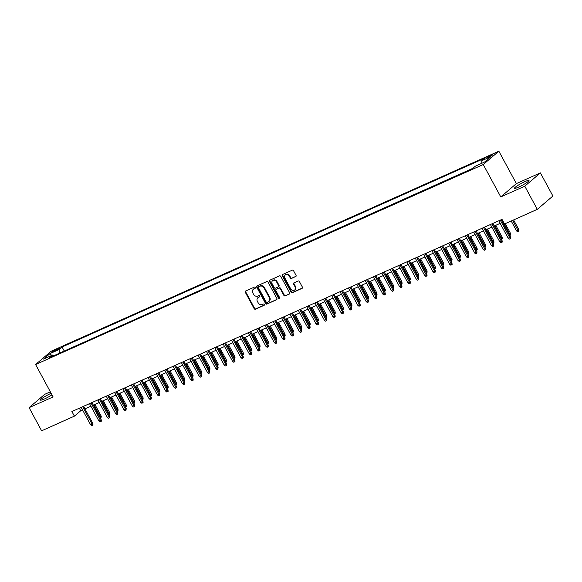 <?xml version="1.0" encoding="UTF-8"?>
<svg xmlns="http://www.w3.org/2000/svg" width="582" height="582" viewBox="0 0 582 582"><rect width="100%" height="100%" fill="white"/><g stroke="black" fill="none" stroke-linecap="round" stroke-linejoin="round"><path stroke-width="0.87" d="M255.258 287.501A0.728 0.618 -130.5 0 0 254.341 287.122L245.626 291.015A1.04 0.888 -130.5 0 0 245.298 292.288L254.145 308.642A1.04 0.888 -130.5 0 0 255.454 309.188L264.163 305.295A0.728 0.618 -130.5 0 0 263.479 304.022L262.351 304.524A3.332 2.845 -130.5 0 1 258.153 302.793L257.419 301.425A3.332 2.845 -130.5 0 1 257.877 297.722A3.332 2.845 -130.5 0 1 258.466 297.344L259.594 296.842A0.728 0.618 -130.5 0 0 258.91 295.569L257.782 296.078A3.332 2.845 -130.5 0 1 253.585 294.339L252.85 292.979A3.332 2.845 -130.5 0 1 253.308 289.269A3.332 2.845 -130.5 0 1 253.898 288.898L255.025 288.396A0.728 0.618 -130.5 0 0 255.258 287.501M525.015 181.577A8.279 1.055 -28.4 0 0 517.689 185.527A8.279 1.055 -28.4 0 0 514.444 188.321A8.279 1.055 -28.4 0 0 518.438 187.193A8.279 1.055 -28.4 0 0 525.764 183.243A8.279 1.055 -28.4 0 0 529.009 180.449A8.279 1.055 -28.4 0 0 525.015 181.577M51.143 393.294A8.279 1.055 -28.4 0 0 51.049 393.337A8.279 1.055 -28.4 0 0 43.723 397.28A8.279 1.055 -28.4 0 0 40.478 400.081A8.279 1.055 -28.4 0 0 44.472 398.954A8.279 1.055 -28.4 0 0 52.002 394.872M491.121 155.088A3.397 0.429 -28.4 0 0 488.116 156.704A3.397 0.429 -28.4 0 0 486.785 157.853A3.397 0.429 -28.4 0 0 488.422 157.387A3.397 0.429 -28.4 0 0 491.426 155.772A3.397 0.429 -28.4 0 0 492.758 154.623A3.397 0.429 -28.4 0 0 491.121 155.088M295.7 276.596A1.04 0.888 -130.5 0 0 296.027 275.322L293.546 270.732A1.04 0.888 -130.5 0 0 292.229 270.193L282.561 274.515A1.04 0.888 -130.5 0 0 282.234 275.788L291.073 292.142A1.04 0.888 -130.5 0 0 292.39 292.688L302.058 288.366A1.04 0.888 -130.5 0 0 302.385 287.086L299.388 281.55A1.04 0.888 -130.5 0 0 298.079 281.004L293.939 282.852A1.04 0.888 -130.5 0 0 293.612 284.125L295.096 286.875A2.786 2.379 -130.5 0 1 294.718 289.974A2.786 2.379 -130.5 0 1 290.709 288.839L284.889 278.065A2.786 2.379 -130.5 0 1 285.275 274.973A2.786 2.379 -130.5 0 1 289.276 276.108L290.243 277.905A1.04 0.888 -130.5 0 0 291.56 278.443L296.027 276.319M500.775 196.927L524.782 186.196L537.295 209.338L552.9 196.025L540.387 172.876L516.372 183.606L498.854 151.204L483.249 164.524L500.775 196.927L516.372 183.606M50.35 391.81L44.705 394.334L29.1 407.655L53.115 396.924L35.589 364.521L483.249 164.524M29.1 407.655L41.613 430.796L74.394 416.152L80.723 410.754L82.557 409.932M537.295 209.338L504.514 223.99L502.011 219.356L71.892 411.525L74.394 416.152M268.047 282.125A1.04 0.888 -130.5 0 0 266.738 281.579L257.062 285.9A1.04 0.888 -130.5 0 0 256.735 287.181L265.581 303.535A1.04 0.888 -130.5 0 0 266.891 304.08L276.566 299.752A1.04 0.888 -130.5 0 0 276.894 298.479L268.047 282.125M269.808 280.204L279.484 275.883A1.04 0.888 -130.5 0 1 280.793 276.428L289.64 292.782A1.04 0.888 -130.5 0 1 289.312 294.063L285.173 295.911A1.04 0.888 -130.5 0 1 283.863 295.365L280.277 288.73A1.04 0.888 -130.5 0 0 278.96 288.192L276.217 289.421A1.04 0.888 -130.5 0 0 275.89 290.694L279.622 297.598A0.728 0.618 -130.5 0 1 278.472 298.115L269.481 281.484A1.04 0.888 -130.5 0 1 269.808 280.204M53.246 351.797L55.079 350.975A3.288 0.422 -28.4 0 0 57.996 349.404A3.288 0.422 -28.4 0 0 59.284 348.298A3.288 0.422 -28.4 0 0 57.698 348.742L55.857 349.564A3.288 0.422 -28.4 0 0 52.947 351.135A3.288 0.422 -28.4 0 0 51.66 352.248A3.288 0.422 -28.4 0 0 53.246 351.797M498.854 151.204L51.194 351.201L35.589 364.521M481.889 163.258L481.729 160.719L484.682 158.202L62.078 347.01L59.124 349.527L59.349 353.238M481.729 160.719L490.917 156.616L484.508 162.087L475.319 166.197L472.366 168.715L49.761 357.523L52.715 355.005L43.526 359.109L49.936 353.638L59.124 349.527M472.817 168.329L63.729 351.281M524.782 186.196L540.387 172.876M84.957 408.862L90.908 406.2M93.309 405.13L99.26 402.468M101.661 401.398L107.612 398.735M110.013 397.666L115.964 395.003M118.364 393.934L124.315 391.271M126.716 390.202L132.674 387.539M135.068 386.47L141.026 383.814M143.419 382.738L149.378 380.082M151.771 379.006L157.729 376.35M160.123 375.281L166.081 372.618M168.474 371.549L174.433 368.886M176.826 367.817L182.784 365.154M185.178 364.085L191.136 361.422M193.53 360.353L199.488 357.69M201.881 356.62L207.839 353.958M210.233 352.888L216.191 350.226M218.585 349.156L224.543 346.501M226.936 345.424L232.895 342.769M235.288 341.692L241.246 339.037M243.64 337.967L249.598 335.305M251.991 334.235L257.95 331.573M260.343 330.503L266.301 327.841M268.695 326.771L274.653 324.109M277.047 323.039L283.005 320.376M285.398 319.307L291.356 316.644M293.75 315.575L299.708 312.912M302.102 311.843L308.06 309.188M310.461 308.111L316.412 305.455M318.812 304.379L324.763 301.723M327.164 300.654L333.115 297.991M335.516 296.922L341.467 294.259M343.867 293.19L349.818 290.527M352.219 289.458L358.17 286.795M360.571 285.726L366.522 283.063M368.923 281.994L374.873 279.331M377.274 278.261L383.225 275.599M385.626 274.529L391.577 271.867M393.978 270.797L399.929 268.142M402.329 267.065L408.28 264.41M410.681 263.333L416.632 260.678M419.033 259.608L424.984 256.946M427.384 255.876L433.335 253.214M435.736 252.144L441.687 249.482M444.088 248.412L450.039 245.75M452.44 244.68L458.398 242.017M460.791 240.948L466.749 238.285M469.143 237.216L475.101 234.553M477.495 233.484L483.453 230.828M485.846 229.752L491.805 227.096M494.198 226.02L500.156 223.364M502.55 222.295L503.394 221.917M79.341 408.2L80.723 410.754M64.18 350.902L62.078 347.01M53.85 355.697L52.715 355.005M51.74 355.435L49.936 353.638M255.309 288.097L254.319 288.534A3.332 2.845 -130.5 0 0 253.73 288.912L253.308 289.269M257.877 297.722L258.299 297.358A3.332 2.845 -130.5 0 1 258.888 296.987L259.878 296.544M245.691 290.985A1.04 0.888 -130.5 0 0 245.72 291.924L254.567 308.285A1.04 0.888 -130.5 0 0 255.876 308.824L264.446 304.997M257.128 285.878A1.04 0.888 -130.5 0 0 257.157 286.817L266.003 303.171A1.04 0.888 -130.5 0 0 267.313 303.717L276.923 299.424M258.655 286.773A0.728 0.618 -130.5 0 0 258.423 287.668L266.185 302.022A0.728 0.618 -130.5 0 0 267.102 302.4L268.295 301.869A3.332 2.845 -130.5 0 0 268.884 301.498A3.332 2.845 -130.5 0 0 269.342 297.788L264.039 287.974A3.332 2.845 -130.5 0 0 259.841 286.242L259.077 286.409A0.728 0.618 -130.5 0 0 258.845 286.606M268.884 301.498L269.306 301.141A3.332 2.845 -130.5 0 0 269.764 297.431L269.342 297.788M259.077 286.409L260.263 285.878A3.332 2.845 -130.5 0 1 264.461 287.617L269.764 297.431M289.669 293.728L285.173 295.911M276.312 289.341A1.04 0.888 -130.5 0 1 276.639 289.058L279.382 287.828A1.04 0.888 -130.5 0 1 280.699 288.374L284.285 295.009A1.04 0.888 -130.5 0 0 285.595 295.547M269.873 280.182A1.04 0.888 -130.5 0 0 269.903 281.121L278.894 297.751A0.728 0.618 -130.5 0 0 279.68 298.173M276.552 281.848A2.786 2.379 -130.5 0 0 272.551 280.713A2.786 2.379 -130.5 0 0 272.165 283.812L274.217 287.603A1.04 0.888 -130.5 0 0 275.526 288.148L278.276 286.919A1.04 0.888 -130.5 0 0 278.603 285.646L276.552 281.848L276.974 281.492A2.786 2.379 -130.5 0 0 272.973 280.349L272.551 280.713M278.698 286.562A1.04 0.888 -130.5 0 0 279.025 285.282L278.603 285.646M276.974 281.492L279.025 285.282M285.275 274.973L285.697 274.609A2.786 2.379 -130.5 0 1 289.698 275.752L290.665 277.541A1.04 0.888 -130.5 0 0 291.982 278.087L296.056 276.261M294.718 289.974L295.132 289.618A2.786 2.379 -130.5 0 0 295.518 286.519L295.096 286.875M294.005 282.823A1.04 0.888 -130.5 0 0 294.034 283.769L295.518 286.519M282.619 274.486A1.04 0.888 -130.5 0 0 282.656 275.424L291.495 291.786A1.04 0.888 -130.5 0 0 292.811 292.324L302.422 288.032M99.828 417.185L101.268 416.232L94.881 404.425M101.268 416.232L100.992 418.087L93.993 404.825M100.992 418.087L100.446 418.327M82.68 406.702L92.072 424.074L92.836 423.427L92.982 424.925L92.56 425.282L92.072 424.074L90.574 424.751L81.174 407.378M92.836 423.427L83.575 406.301M92.56 425.282L91.723 425.66L90.574 424.751M108.179 413.453L109.62 412.5L103.232 400.692M109.62 412.5L109.343 414.355L102.345 401.093M109.343 414.355L108.798 414.602M116.531 409.721L117.971 408.768L111.591 396.96M117.971 408.768L118.117 410.266L117.695 410.623L110.696 397.361M117.695 410.623L117.149 410.87M124.883 405.989L126.323 405.036L119.943 393.228M126.323 405.036L126.469 406.534L126.047 406.891L119.048 393.628M126.047 406.891L125.501 407.138M133.234 402.257L134.675 401.304L128.295 389.496M134.675 401.304L134.82 402.802L134.398 403.159L127.4 389.896M134.398 403.159L133.853 403.406M91.032 402.97L100.424 420.342L101.188 419.695L101.333 421.193L100.912 421.557L100.424 420.342L98.925 421.019L89.526 403.646M101.188 419.695L91.927 402.577M100.912 421.557L100.075 421.928L98.925 421.019M99.384 399.237L108.776 416.61L109.54 415.963L109.685 417.461L109.263 417.825L108.776 416.61L107.277 417.287L97.878 399.914M109.54 415.963L100.279 398.845M109.263 417.825L108.427 418.196L107.277 417.287M107.735 395.513L117.128 412.885L117.891 412.238L117.615 414.093L117.128 412.885L115.629 413.555L106.23 396.182M117.891 412.238L108.63 395.113M117.615 414.093L116.778 414.464L115.629 413.555M116.087 391.781L125.479 409.153L126.243 408.506L125.967 410.361L125.479 409.153L123.981 409.823L114.589 392.45M126.243 408.506L116.982 391.38M125.967 410.361L125.13 410.732L123.981 409.823M141.586 398.524L143.026 397.571L136.646 385.771M143.026 397.571L143.172 399.07L142.75 399.427L135.751 386.164M142.75 399.427L142.204 399.674M124.439 388.048L133.831 405.421L134.595 404.774L134.318 406.629L133.831 405.421L132.332 406.091L122.94 388.718M134.595 404.774L125.334 387.648M134.318 406.629L133.482 407L132.332 406.091M149.938 394.792L151.378 393.839L144.998 382.039M151.378 393.839L151.524 395.338L151.102 395.695L144.103 382.432M151.102 395.695L150.556 395.942M132.791 384.316L142.183 401.689L142.946 401.042L143.092 402.54L142.67 402.897L142.183 401.689L140.684 402.358L131.292 384.986M142.946 401.042L133.685 383.916M142.67 402.897L141.833 403.268L140.684 402.358M158.289 391.06L159.73 390.107L153.35 378.307M159.73 390.107L159.875 391.606L159.453 391.97L152.455 378.707M159.453 391.97L158.908 392.21M141.142 380.584L150.534 397.957L151.298 397.31L151.444 398.808L151.022 399.165L150.534 397.957L149.036 398.626L139.644 381.254M151.298 397.31L142.037 380.184M151.022 399.165L150.185 399.536L149.036 398.626M166.641 387.328L168.082 386.375L161.701 374.575M168.082 386.375L168.227 387.874L167.805 388.238L160.807 374.975M167.805 388.238L167.26 388.478M149.494 376.852L158.886 394.225L159.65 393.578L159.795 395.076L159.373 395.433L158.886 394.225L157.387 394.894L147.995 377.522M159.65 393.578L150.389 376.452M159.373 395.433L158.537 395.811L157.387 394.894M174.993 383.596L176.433 382.643L170.053 370.843M176.433 382.643L176.579 384.142L176.157 384.506L169.158 371.243M176.157 384.506L175.611 384.746M157.846 373.12L167.238 390.493L168.002 389.845L168.147 391.344L167.725 391.701L167.238 390.493L165.739 391.162L156.347 373.789M168.002 389.845L158.74 372.72M167.725 391.701L166.889 392.079L165.739 391.162M183.345 379.871L184.785 378.918L178.405 367.111M184.785 378.918L184.509 380.774L177.51 367.511M184.509 380.774L183.963 381.014M166.197 369.388L175.597 386.761L176.353 386.113L176.499 387.612L176.077 387.968L175.597 386.761L174.091 387.437L164.699 370.065M176.353 386.113L167.092 368.988M176.077 387.968L175.24 388.347L174.091 387.437M191.696 376.139L193.137 375.186L186.757 363.379M193.137 375.186L192.86 377.041L185.862 363.779M192.86 377.041L192.315 377.282M174.549 365.656L183.948 383.029L184.705 382.381L184.85 383.88L184.429 384.244L183.948 383.029L182.442 383.705L173.05 366.333M184.705 382.381L175.444 365.256M184.429 384.244L183.592 384.615L182.442 383.705M200.048 372.407L201.488 371.454L195.108 359.647M201.488 371.454L201.634 372.953L201.212 373.309L194.213 360.047M201.212 373.309L200.666 373.557M182.901 361.924L192.3 379.297L193.057 378.649L193.202 380.148L192.78 380.512L192.3 379.297L190.794 379.973L181.402 362.601M193.057 378.649L183.796 361.531M192.78 380.512L191.944 380.883L190.794 379.973M191.252 358.199L200.652 375.572L201.408 374.917L201.554 376.416L201.132 376.78L200.652 375.572L199.146 376.241L189.754 358.868M201.408 374.917L192.147 357.799M201.132 376.78L200.295 377.151L199.146 376.241M199.604 354.467L209.003 371.84L209.76 371.192L209.484 373.047L209.003 371.84L207.498 372.509L198.106 355.136M209.76 371.192L200.499 354.067M209.484 373.047L208.654 373.418L207.498 372.509M208.4 368.675L209.84 367.722L203.46 355.915M209.84 367.722L209.986 369.221L209.564 369.577L202.565 356.315M209.564 369.577L209.018 369.825M216.751 364.943L218.192 363.99L211.812 352.183M218.192 363.99L217.923 365.845L210.917 352.583M217.923 365.845L217.37 366.093M225.103 361.211L226.543 360.258L220.163 348.451M226.543 360.258L226.274 362.113L219.268 348.851M226.274 362.113L225.721 362.36M207.956 350.735L217.355 368.108L218.112 367.46L217.835 369.315L217.355 368.108L215.849 368.777L206.457 351.404M218.112 367.46L208.851 350.335M217.835 369.315L217.006 369.686L215.849 368.777M233.455 357.479L234.895 356.526L228.515 344.726M234.895 356.526L235.048 358.025L234.626 358.381L227.62 345.119M234.626 358.381L234.073 358.628M216.308 347.003L225.707 364.376L226.463 363.728L226.609 365.227L226.187 365.583L225.707 364.376L224.201 365.045L214.809 347.672M226.463 363.728L217.202 346.603M226.187 365.583L225.358 365.954L224.201 365.045M241.806 353.747L243.247 352.794L236.867 340.994M243.247 352.794L243.4 354.293L242.978 354.649L235.972 341.394M242.978 354.649L242.425 354.896M224.659 343.271L234.059 360.644L234.815 359.996L234.961 361.495L234.539 361.851L234.059 360.644L232.553 361.313L223.161 343.94M234.815 359.996L225.554 342.871M234.539 361.851L233.709 362.222L232.553 361.313M250.158 350.015L251.599 349.062L245.218 337.262M251.599 349.062L251.751 350.56L251.329 350.924L244.324 337.662M251.329 350.924L250.777 351.164M233.018 339.539L242.41 356.912L243.167 356.264L243.312 357.763L242.89 358.119L242.41 356.912L240.904 357.581L231.512 340.208M243.167 356.264L233.906 339.139M242.89 358.119L242.061 358.49L240.904 357.581M258.51 346.283L259.95 345.33L253.57 333.53M259.95 345.33L260.103 346.828L259.681 347.192L252.675 333.93M259.681 347.192L259.128 347.432M241.37 335.807L250.762 353.179L251.519 352.532L251.664 354.031L251.242 354.387L250.762 353.179L249.256 353.849L239.864 336.476M251.519 352.532L242.258 335.407M251.242 354.387L250.413 354.765L249.256 353.849M266.862 342.551L268.302 341.605L261.922 329.798M268.302 341.605L268.455 343.096L268.033 343.46L261.027 330.198M268.033 343.46L267.487 343.7M249.722 332.075L259.114 349.447L259.87 348.8L260.016 350.299L259.594 350.655L259.114 349.447L257.608 350.124L248.216 332.751M259.87 348.8L250.609 331.675M259.594 350.655L258.764 351.033L257.608 350.124M275.213 338.826L276.654 337.873L270.274 326.065M276.654 337.873L276.806 339.364L276.385 339.728L269.379 326.466M276.385 339.728L275.839 339.968M258.073 328.343L267.465 345.715L268.222 345.068L268.367 346.566L267.946 346.923L267.465 345.715L265.959 346.392L256.567 329.019M268.222 345.068L258.961 327.942M267.946 346.923L267.116 347.301L265.959 346.392M283.565 335.094L285.005 334.141L278.625 322.333M285.005 334.141L285.158 335.632L284.736 335.996L277.73 322.734M284.736 335.996L284.191 336.243M266.425 324.611L275.817 341.983L276.574 341.336L276.305 343.198L275.817 341.983L274.311 342.66L264.919 325.287M276.574 341.336L267.313 324.218M276.305 343.198L275.468 343.569L274.311 342.66M291.917 331.362L293.357 330.409L286.977 318.601M293.357 330.409L293.51 331.907L293.088 332.264L286.082 319.001M293.088 332.264L292.542 332.511M300.268 327.63L301.709 326.677L295.329 314.869M301.709 326.677L301.862 328.175L301.44 328.532L294.434 315.269M301.44 328.532L300.894 328.779M308.62 323.898L310.06 322.945L303.68 311.137M310.06 322.945L310.213 324.443L309.791 324.8L302.786 311.537M309.791 324.8L309.246 325.047M274.777 320.878L284.169 338.258L284.925 337.604L285.078 339.102L284.656 339.466L284.169 338.258L282.663 338.928L273.271 321.555M284.925 337.604L275.664 320.486M284.656 339.466L283.82 339.837L282.663 338.928M283.128 317.154L292.52 334.526L293.277 333.879L293.43 335.37L293.008 335.734L292.52 334.526L291.015 335.196L281.623 317.823M293.277 333.879L284.016 316.753M293.008 335.734L292.171 336.105L291.015 335.196M291.48 313.422L300.872 330.794L301.629 330.147L301.782 331.638L301.36 332.002L300.872 330.794L299.366 331.464L289.974 314.091M301.629 330.147L292.375 313.021M301.36 332.002L300.523 332.373L299.366 331.464M316.972 320.165L318.412 319.212L312.032 307.412M318.412 319.212L318.565 320.711L318.143 321.068L311.137 307.805M318.143 321.068L317.597 321.315M299.832 309.689L309.224 327.062L309.98 326.415L310.133 327.906L309.711 328.27L309.224 327.062L307.718 327.731L298.326 310.359M309.98 326.415L300.727 309.289M309.711 328.27L308.875 328.641L307.718 327.731M325.323 316.433L326.764 315.48L320.384 303.68M326.764 315.48L326.917 316.979L326.495 317.336L319.489 304.08M326.495 317.336L325.949 317.583M308.184 305.957L317.576 323.33L318.332 322.683L318.485 324.181L318.063 324.538L317.576 323.33L316.07 323.999L306.678 306.627M318.332 322.683L309.078 305.557M318.063 324.538L317.226 324.909L316.07 323.999M333.675 312.701L335.116 311.748L328.735 299.948M335.116 311.748L335.268 313.247L334.846 313.611L327.841 300.348M334.846 313.611L334.301 313.851M316.535 302.225L325.927 319.598L326.684 318.951L326.837 320.449L326.415 320.806L325.927 319.598L324.421 320.267L315.029 302.895M326.684 318.951L317.43 301.825M326.415 320.806L325.578 321.177L324.421 320.267M342.027 308.969L343.475 308.016L337.087 296.216M343.475 308.016L343.62 309.515L343.198 309.879L336.192 296.616M343.198 309.879L342.653 310.119M324.887 298.493L334.279 315.866L335.036 315.218L335.188 316.717L334.766 317.074L334.279 315.866L332.773 316.535L323.381 299.163M335.036 315.218L325.782 298.093M334.766 317.074L333.93 317.452L332.773 316.535M350.379 305.237L351.826 304.284L345.439 292.484M351.826 304.284L351.972 305.783L351.55 306.147L344.544 292.884M351.55 306.147L351.004 306.387M358.73 301.512L360.178 300.559L353.791 288.752M360.178 300.559L359.902 302.414L352.896 289.152M359.902 302.414L359.356 302.655M367.082 297.78L368.53 296.827L362.142 285.02M368.53 296.827L368.253 298.682L361.247 285.42M368.253 298.682L367.708 298.922M333.239 294.761L342.631 312.134L343.387 311.486L343.54 312.985L343.118 313.342L342.631 312.134L341.125 312.81L331.733 295.43M343.387 311.486L334.133 294.361M343.118 313.342L342.281 313.72L341.125 312.81M341.59 291.029L350.982 308.402L351.739 307.754L351.892 309.253L351.47 309.609L350.982 308.402L349.476 309.078L340.084 291.706M351.739 307.754L342.485 290.629M351.47 309.609L350.633 309.988L349.476 309.078M349.942 287.297L359.334 304.67L360.091 304.022L360.243 305.521L359.822 305.885L359.334 304.67L357.828 305.346L348.436 287.974M360.091 304.022L350.837 286.897M359.822 305.885L358.985 306.256L357.828 305.346M375.434 294.048L376.881 293.095L370.494 281.288M376.881 293.095L377.027 294.594L376.605 294.95L369.599 281.688M376.605 294.95L376.059 295.198M358.294 283.565L367.686 300.938L368.442 300.29L368.595 301.789L368.173 302.153L367.686 300.938L366.18 301.614L356.788 284.242M368.442 300.29L359.189 283.172M368.173 302.153L367.337 302.524L366.18 301.614M383.793 290.316L385.233 289.363L378.846 277.556M385.233 289.363L385.379 290.862L384.957 291.218L377.958 277.956M384.957 291.218L384.411 291.466M366.645 279.84L376.037 297.213L376.794 296.565L376.947 298.057L376.525 298.421L376.037 297.213L374.532 297.882L365.14 280.509M376.794 296.565L367.54 279.44M376.525 298.421L375.688 298.792L374.532 297.882M392.144 286.584L393.585 285.631L387.197 273.824M393.585 285.631L393.73 287.13L393.308 287.486L386.31 274.224M393.308 287.486L392.763 287.734M374.997 276.108L384.389 293.481L385.146 292.833L385.299 294.325L384.877 294.688L384.389 293.481L382.883 294.15L373.491 276.777M385.146 292.833L375.892 275.708M384.877 294.688L384.04 295.059L382.883 294.15M400.496 282.852L401.936 281.899L395.549 270.099M401.936 281.899L402.082 283.398L401.66 283.754L394.661 270.492M401.66 283.754L401.114 284.001M383.349 272.376L392.741 289.749L393.497 289.101L393.65 290.593L393.228 290.956L392.741 289.749L391.242 290.418L381.843 273.045M393.497 289.101L384.244 271.976M393.228 290.956L392.392 291.327L391.242 290.418M408.848 279.12L410.288 278.167L403.901 266.367M410.288 278.167L410.434 279.666L410.012 280.022L403.013 266.76M410.012 280.022L409.466 280.269M391.701 268.644L401.093 286.017L401.856 285.369L402.002 286.868L401.58 287.224L401.093 286.017L399.594 286.686L390.195 269.313M401.856 285.369L392.595 268.244M401.58 287.224L400.743 287.595L399.594 286.686M417.199 275.388L418.64 274.435L412.252 262.635M418.64 274.435L418.785 275.933L418.363 276.29L411.365 263.035M418.363 276.29L417.818 276.537M400.052 264.912L409.444 282.285L410.208 281.637L410.354 283.136L409.932 283.492L409.444 282.285L407.946 282.954L398.546 265.581M410.208 281.637L400.947 264.512M409.932 283.492L409.095 283.863L407.946 282.954M425.551 271.656L426.992 270.703L420.604 258.903M426.992 270.703L427.137 272.201L426.715 272.565L419.717 259.303M426.715 272.565L426.169 272.805M408.404 261.18L417.796 278.552L418.56 277.905L418.705 279.404L418.283 279.76L417.796 278.552L416.297 279.222L406.898 261.849M418.56 277.905L409.299 260.78M418.283 279.76L417.447 280.138L416.297 279.222M433.903 267.924L435.343 266.971L428.956 255.171M435.343 266.971L435.489 268.469L435.067 268.833L428.068 255.571M435.067 268.833L434.521 269.073M416.756 257.448L426.148 274.82L426.912 274.173L427.057 275.672L426.635 276.028L426.148 274.82L424.649 275.49L415.25 258.117M426.912 274.173L417.65 257.048M426.635 276.028L425.798 276.406L424.649 275.49M442.255 264.199L443.695 263.246L437.308 251.439M443.695 263.246L443.419 265.101L436.42 251.839M443.419 265.101L442.873 265.341M425.107 253.716L434.499 271.088L435.263 270.441L435.409 271.94L434.987 272.296L434.499 271.088L433.001 271.765L423.601 254.392M435.263 270.441L426.002 253.316M434.987 272.296L434.15 272.674L433.001 271.765M450.606 260.467L452.047 259.514L445.667 247.706M452.047 259.514L451.77 261.369L444.772 248.107M451.77 261.369L451.225 261.609M433.459 249.984L442.851 267.356L443.615 266.709L443.76 268.207L443.339 268.571L442.851 267.356L441.352 268.033L431.953 250.66M443.615 266.709L434.354 249.583M443.339 268.571L442.502 268.942L441.352 268.033M458.958 256.735L460.398 255.782L454.018 243.974M460.398 255.782L460.122 257.637L453.123 244.375M460.122 257.637L459.576 257.884M441.811 246.251L451.203 263.624L451.967 262.977L452.112 264.475L451.69 264.839L451.203 263.624L449.704 264.301L440.312 246.928M451.967 262.977L442.706 245.859M451.69 264.839L450.854 265.21L449.704 264.301M467.31 253.003L468.75 252.05L462.37 240.242M468.75 252.05L468.896 253.548L468.474 253.905L461.475 240.642M468.474 253.905L467.928 254.152M450.162 242.527L459.554 259.899L460.318 259.245L460.464 260.743L460.042 261.107L459.554 259.899L458.056 260.569L448.664 243.196M460.318 259.245L451.057 242.127M460.042 261.107L459.205 261.478L458.056 260.569M475.661 249.271L477.102 248.318L470.722 236.51M477.102 248.318L477.247 249.816L476.825 250.173L469.827 236.91M476.825 250.173L476.28 250.42M458.514 238.795L467.906 256.167L468.67 255.52L468.394 257.375L467.906 256.167L466.408 256.837L457.016 239.464M468.67 255.52L459.409 238.394M468.394 257.375L467.557 257.746L466.408 256.837M484.013 245.539L485.453 244.585L479.073 232.778M485.453 244.585L485.599 246.084L485.177 246.441L478.178 233.178M485.177 246.441L484.631 246.688M466.866 235.063L476.258 252.435L477.022 251.788L476.745 253.643L476.258 252.435L474.759 253.105L465.367 235.732M477.022 251.788L467.761 234.662M476.745 253.643L475.909 254.014L474.759 253.105M492.365 241.806L493.805 240.853L487.425 229.053M493.805 240.853L493.951 242.352L493.529 242.709L486.53 229.446M493.529 242.709L492.983 242.956M475.218 231.33L484.61 248.703L485.373 248.056L485.519 249.554L485.097 249.911L484.61 248.703L483.111 249.372L473.719 232M485.373 248.056L476.112 230.93M485.097 249.911L484.26 250.282L483.111 249.372M500.716 238.074L502.157 237.121L495.777 225.321M502.157 237.121L502.302 238.62L501.88 238.976L494.882 225.721M501.88 238.976L501.335 239.224M483.569 227.598L492.961 244.971L493.725 244.324L493.871 245.822L493.449 246.179L492.961 244.971L491.463 245.64L482.071 228.268M493.725 244.324L484.464 227.198M493.449 246.179L492.612 246.55L491.463 245.64M509.068 234.342L510.509 233.389L505.249 223.663M510.509 233.389L510.654 234.888L510.232 235.252L503.234 221.989M510.232 235.252L509.687 235.492M491.921 223.866L501.313 241.239L502.077 240.592L502.222 242.09L501.8 242.447L501.313 241.239L499.814 241.908L490.422 224.536M502.077 240.592L492.816 223.466M501.8 242.447L500.964 242.818L499.814 241.908M518.86 229.657L519.006 231.156L518.584 231.52L517.754 231.891L516.598 230.981L518.86 229.657L513.6 219.931M518.584 231.52L512.706 220.331M516.598 230.981L511.2 221M500.273 220.134L509.672 237.507L510.429 236.859L510.574 238.358L510.152 238.715L509.672 237.507L508.166 238.176L498.774 220.804M510.429 236.859L501.167 219.734M510.152 238.715L509.315 239.093L508.166 238.176M56.301 350.379L55.857 349.564M58.04 349.375L57.698 348.742M254.319 288.534L253.898 288.898M258.888 296.987L258.466 297.344M255.876 308.824L255.454 309.188M254.567 308.285L254.145 308.642M245.72 291.924L245.298 292.288M267.313 303.717L266.891 304.08M266.003 303.171L265.581 303.535M257.157 286.817L256.735 287.181M264.461 287.617L264.039 287.974M260.263 285.878L259.841 286.242M284.285 295.009L283.863 295.365M280.699 288.374L280.277 288.73M279.382 287.828L278.96 288.192M276.639 289.058L276.217 289.421M278.894 297.751L278.472 298.115M269.903 281.121L269.481 281.484M291.982 278.087L291.56 278.443M290.665 277.541L290.243 277.905M289.698 275.752L289.276 276.108M294.034 283.769L293.612 284.125M292.811 292.324L292.39 292.688M291.495 291.786L291.073 292.142M282.656 275.424L282.234 275.788M258.946 286.497L258.524 286.853M276.45 289.174L276.035 289.538M278.88 286.439L278.458 286.802"/></g></svg>

